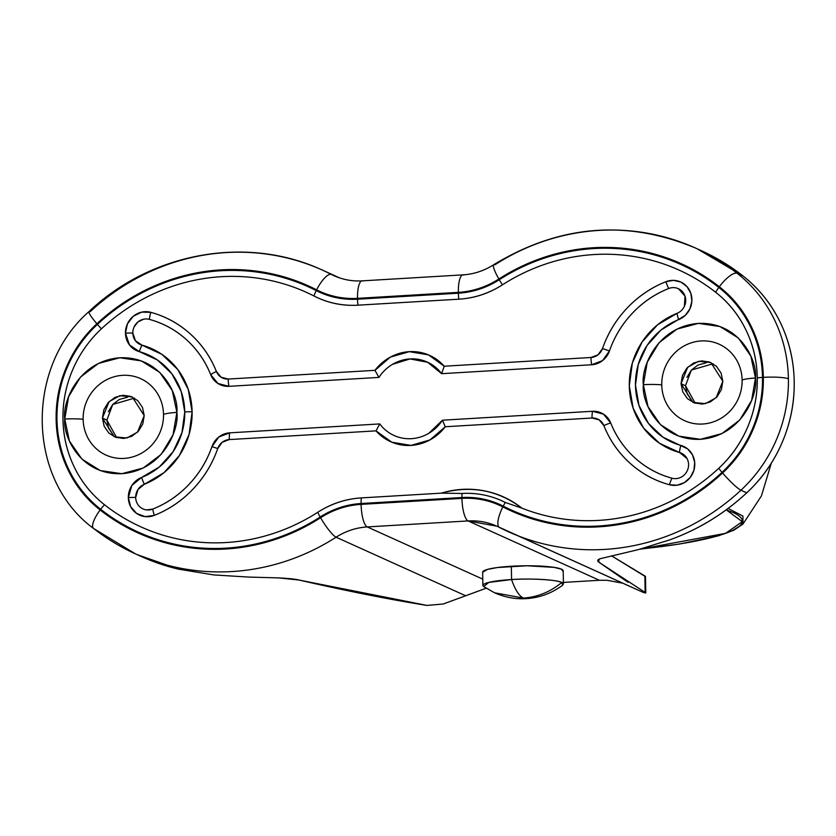 <?xml version="1.0" encoding="UTF-8"?>
<svg xmlns="http://www.w3.org/2000/svg" width="836" height="836" viewBox="0 0 836 836"><rect width="100%" height="100%" fill="white"/><g stroke="black" fill="none" stroke-linecap="round" stroke-linejoin="round"><path stroke-width="1.25" d="M563.119 570.445A40.285 5.674 179 0 0 511.329 566.254L511.569 579.547C515.164 589.829 519.104 596.005 523.388 598.074C537.621 597.092 550.402 591.898 561.729 582.493C557.716 579.797 530.129 578.178 511.569 579.547A40.285 5.674 -1 0 1 561.729 582.493C550.402 591.898 537.621 597.092 523.388 598.074L494.578 592.797L484.577 587.081M561.729 582.493L562.712 585.169C551.687 593.32 539.523 597.803 526.21 598.639L523.388 598.074L526.21 598.639C515.551 599.308 505.017 597.364 494.578 592.797L523.388 598.074C519.104 596.005 515.164 589.829 511.569 579.547L488.82 582.41L483.626 586.548L494.578 592.797M482.957 585.827A40.285 5.674 -1 0 1 511.569 579.547L511.329 566.254A40.285 5.674 179 0 0 482.727 572.535M562.994 571.375L561.499 569.201L554.122 567.372L526.973 565.773L497.451 567.529L487.451 569.41L482.644 572.294M691.863 400.643L687.213 393.902L685.478 385.73L681.037 383.724L687.714 367.223L698.509 361.298L710.924 362.594L722.827 381.237L721.092 373.065L716.442 366.335L709.576 362.051L701.561 360.88L693.587 363.002L686.889 368.091L682.49 375.364L681.037 383.724L682.772 391.896L687.422 398.636L694.288 402.91L702.313 404.081L710.276 401.959L716.974 396.881L721.384 389.597L722.827 381.237L716.149 397.748L705.354 403.673L692.95 402.367L681.037 383.724L685.478 385.73L695.228 403.234M113.257 435.023L108.607 428.283L106.872 420.111L102.431 418.104L109.108 401.604L119.903 395.679L132.307 396.985L144.22 415.628L142.486 407.456L137.835 400.716L130.97 396.442L122.944 395.271L114.981 397.393L108.283 402.471L103.873 409.745L102.431 418.104L104.166 426.276L108.816 433.017L115.681 437.301L123.707 438.461L131.67 436.35L138.368 431.261L142.778 423.988L144.22 415.628L137.543 432.128L126.748 438.054L114.344 436.747L102.431 418.104L106.872 420.111L116.622 437.615M628.076 582.337L598.91 562.231C597.061 560.904 597.406 559.754 599.945 558.772L637.972 549.712L669.375 539.993A224.518 213.044 -65.7 0 0 746.726 492.843A142.235 134.962 -65.7 0 0 794.2 381.446A142.235 134.962 -65.7 0 0 742.943 275.901L737.153 273.288A142.235 134.962 114.3 0 1 788.411 378.823A142.235 134.962 114.3 0 1 740.936 490.23A142.235 134.962 -65.7 0 0 788.411 378.823A20.137 2.832 179 0 0 763.331 377.349A122.098 115.849 114.3 0 1 722.576 472.977A20.137 2.571 47.1 0 0 740.936 490.23A224.518 213.044 114.3 0 1 508.905 531.978A224.518 213.044 114.3 0 1 499.552 527.485A224.518 213.044 -65.7 0 0 508.905 531.978A224.518 213.044 -65.7 0 0 740.936 490.23L746.726 492.843L740.936 490.23A20.137 2.571 -132.9 0 1 722.576 472.977C735.795 460.699 745.973 446.194 753.1 429.464C760.227 412.733 763.644 395.355 763.331 377.349C763.007 359.344 759.004 342.415 751.303 326.562C743.601 310.71 732.942 297.438 719.326 286.758C703.912 274.668 687.014 265.273 668.654 258.585C650.293 251.887 631.274 248.198 611.607 247.508C591.93 246.819 572.493 249.149 553.275 254.52C534.058 259.891 515.916 268.053 498.873 279.005A87.278 82.816 114.3 0 1 458.358 292.36L357.515 298.347A87.278 82.816 114.3 0 1 316.614 289.831C299.225 280.927 280.844 274.94 261.48 271.867C242.106 268.784 222.627 268.764 203.023 271.784C183.418 274.814 164.567 280.76 146.478 289.611C128.378 298.473 111.857 309.853 96.892 323.751C83.673 336.03 73.495 350.535 66.368 367.265C59.231 384.006 55.824 401.374 56.137 419.379C56.451 437.385 60.464 454.314 68.165 470.166C75.857 486.019 86.516 499.291 100.142 509.97C115.556 522.061 132.454 531.456 150.814 538.144C169.175 544.842 188.194 548.531 207.861 549.221C227.538 549.921 246.975 547.58 266.193 542.209C285.41 536.837 303.541 528.676 320.596 517.724A87.278 82.816 114.3 0 1 361.11 504.369L461.953 498.381A87.278 82.816 114.3 0 1 502.844 506.898C520.243 515.802 538.624 521.789 557.988 524.872C577.352 527.944 596.841 527.965 616.445 524.945C636.05 521.915 654.902 515.979 672.99 507.118C691.079 498.256 707.611 486.876 722.576 472.977A204.381 193.931 114.3 0 1 502.844 506.898A20.137 6.354 117.1 0 0 499.458 527.443A20.137 6.354 -62.9 0 1 502.844 506.898A87.278 82.816 -65.7 0 0 461.953 498.381A20.137 5.685 86.6 0 0 468.097 520.933L599.412 580.278L607.155 580.299L599.412 580.278L468.097 520.933L496.908 526.21A67.141 63.703 114.3 0 1 499.385 527.401M661.757 384.873A41.957 39.814 114.3 0 1 701.205 340.942A41.957 39.814 114.3 0 1 742.117 380.098A20.137 2.832 -1 0 1 755.493 378.018C757.458 360.922 739.923 321.703 698.415 323.386C656.918 326.636 640.804 367.861 643.354 384.675A20.137 2.832 -1 0 1 661.757 384.873A20.137 2.832 179 0 0 643.354 384.675L648.005 406.609L660.492 424.688L678.895 436.173L700.432 439.308L721.813 433.623L739.787 419.975L751.616 400.454L755.493 378.018L750.843 356.084L738.355 338.005L719.942 326.521L698.415 323.386L677.035 329.07L659.061 342.718L647.231 362.249L643.354 384.675C641.39 401.771 658.914 440.99 700.432 439.308C741.919 436.058 758.043 394.832 755.493 378.018A20.137 2.832 179 0 0 742.117 380.098A41.957 39.814 114.3 0 1 702.658 424.019A41.957 39.814 114.3 0 1 661.757 384.873M83.14 419.254A41.957 39.814 114.3 0 1 122.599 375.333A41.957 39.814 114.3 0 1 163.511 414.478A20.137 2.832 -1 0 1 176.887 412.399C178.841 395.313 161.317 356.094 119.799 357.766C78.312 361.027 62.198 402.241 64.748 419.066A20.137 2.832 -1 0 1 83.14 419.254A20.137 2.832 179 0 0 64.748 419.066L69.398 440.99L81.886 459.079L100.289 470.563L121.826 473.698L143.207 468.014L161.181 454.366L173.01 434.835L176.887 412.399L172.237 390.475L159.749 372.386L141.336 360.901L119.799 357.766L98.418 363.461L80.455 377.099L68.625 396.63L64.748 419.066C62.784 436.152 80.308 475.37 121.826 473.698C163.313 470.438 179.437 429.223 176.887 412.399A20.137 2.832 179 0 0 163.511 414.478A41.957 39.814 114.3 0 1 124.052 458.4A41.957 39.814 114.3 0 1 83.14 419.254M135.683 497.43A13.428 12.739 114.3 0 1 144.367 484.263A13.428 3.03 -111.6 0 1 141.587 477.46A20.503 19.458 -65.7 0 0 128.336 497.577L130.635 506.658L136.707 513.503L145.224 516.638L154.346 515.363C169.05 509.532 181.945 500.774 193.053 489.07C204.151 477.366 212.386 463.855 217.736 448.535L222.219 442.265L229.252 439.579L376.012 430.864L391.77 442.192L410.936 445.421L429.955 439.924L445.274 426.747L592.034 418.021L599.151 419.871L603.853 425.597C609.726 440.238 618.41 452.746 629.895 463.113C641.379 473.469 654.567 480.679 669.437 484.744L677.066 485.214L684.391 482.612L690.317 477.346L693.932 470.219L694.685 462.298L692.459 454.805L687.6 448.869L662.823 437.092L648.391 423.309L638.976 405.408L635.475 385.145L638.255 364.517L647.033 345.529L660.952 330.063L685.269 315.36L689.909 308.871L691.874 301.127L690.839 293.321L686.983 286.623L680.891 282.066L673.482 280.353L665.895 281.722C651.192 287.542 638.296 296.31 627.188 308.014C616.08 319.718 607.856 333.23 602.505 348.539L598.012 354.809L590.979 357.495L444.219 366.22L428.471 354.882L409.306 351.663L390.287 357.15L374.956 370.338L228.197 379.053L221.091 377.214L216.388 371.487C210.515 356.836 201.831 344.338 190.347 333.972C178.852 323.605 165.674 316.395 150.804 312.33L141.66 312.141L133.258 316.28L127.438 323.835L125.463 333.167L129.434 344.881L139.393 351.663L157.408 359.982L171.84 373.765L181.266 391.666L184.756 411.929L181.976 432.567L173.198 451.555L159.279 467.021L141.587 477.46L131.879 485.413L128.336 497.577A13.428 1.891 -1 0 1 135.683 497.43A13.428 1.891 179 0 0 128.336 497.577A20.503 19.458 -65.7 0 0 154.346 515.363A13.428 3.03 -111.6 0 1 152.727 509.082A13.428 12.739 114.3 0 1 135.683 497.43L138.013 489.468L144.367 484.263L163.94 472.716L179.332 455.61L189.04 434.615L192.113 411.793A13.428 1.891 179 0 0 184.756 411.929A66.775 63.369 114.3 0 1 141.587 477.46A13.428 3.03 68.4 0 0 144.367 484.263A73.85 70.078 -65.7 0 0 192.113 411.793L188.246 389.388L177.828 369.585L161.87 354.339L141.942 345.143A13.428 12.739 114.3 0 1 132.819 333.031A13.428 1.891 179 0 0 125.463 333.167A20.503 19.458 -65.7 0 0 139.393 351.663A13.428 4.19 -74.7 0 1 141.942 345.143L135.411 340.701L132.819 333.031A13.428 12.739 114.3 0 1 149.414 319.383C163.313 323.177 175.623 329.917 186.355 339.604C197.097 349.281 205.207 360.964 210.693 374.653L217.945 383.484L228.897 386.326L378.959 377.402A40.285 38.226 114.3 0 1 441.627 373.682L591.679 364.757L602.526 360.619L609.444 350.953C614.45 336.647 622.13 324.023 632.507 313.082C642.884 302.151 654.943 293.959 668.675 288.524A13.428 12.739 114.3 0 1 685.018 296.111A13.428 12.739 114.3 0 1 677.024 313.343L657.462 324.89L642.069 341.997L632.361 362.991L629.289 385.814L633.145 408.219L643.574 428.022L659.531 443.268L679.459 452.464L687.067 458.609M722.043 472.35A121.23 115.034 -65.7 0 0 762.505 377.402A13.428 1.891 179 0 0 757.28 377.914A115.378 109.485 114.3 0 1 718.772 468.275A13.428 1.714 47.1 0 0 722.043 472.35C707.141 486.197 690.682 497.524 672.667 506.344C654.651 515.164 635.872 521.089 616.351 524.099C596.831 527.108 577.425 527.088 558.145 524.026C538.865 520.964 520.556 514.997 503.241 506.135A88.135 83.631 -65.7 0 0 461.942 497.524L361.089 503.523A88.135 83.631 -65.7 0 0 320.178 517.014C303.207 527.913 285.149 536.043 266.005 541.383C246.871 546.734 227.507 549.064 207.924 548.374C188.34 547.684 169.405 544.006 151.117 537.339C132.83 530.682 116.005 521.33 100.654 509.281C87.132 498.674 76.546 485.497 68.897 469.759C61.258 454.021 57.276 437.207 56.963 419.327C56.649 401.447 60.035 384.205 67.12 367.589C74.195 350.974 84.3 336.563 97.425 324.378C112.327 310.532 128.786 299.204 146.802 290.385C164.817 281.565 183.586 275.64 203.106 272.63C222.637 269.62 242.032 269.641 261.323 272.703C280.603 275.765 298.901 281.732 316.227 290.604A88.135 83.631 -65.7 0 0 357.526 299.204L458.368 293.206A88.135 83.631 -65.7 0 0 499.28 279.726C516.261 268.816 534.319 260.696 553.453 255.346C572.597 249.995 591.951 247.665 611.544 248.355C631.128 249.044 650.063 252.723 668.351 259.39C686.638 266.057 703.463 275.41 718.814 287.448C732.336 298.055 742.922 311.232 750.561 326.97C758.21 342.708 762.192 359.522 762.505 377.402C762.819 395.282 759.433 412.524 752.348 429.14C745.273 445.766 735.168 460.166 722.043 472.35A13.428 1.714 -132.9 0 1 718.772 468.275A197.662 187.557 114.3 0 1 521.894 508.152C510.587 499.176 497.828 493.365 483.626 490.722C469.424 488.088 455.286 488.893 441.189 493.156L361.382 497.901C345.78 498.831 331.234 503.627 317.753 512.29A13.428 2.393 57.3 0 0 320.178 517.014A88.135 83.631 114.3 0 1 361.089 503.523L461.942 497.524A88.135 83.631 114.3 0 1 503.241 506.135A203.524 193.116 -65.7 0 0 722.043 472.35M74.31 467.167C67.037 452.182 63.254 436.183 62.951 419.17C62.658 402.158 65.877 385.741 72.617 369.93M715.7 292.297A13.428 4.128 -51.9 0 1 718.814 287.448A13.428 4.128 128.1 0 0 715.7 292.297A115.378 109.485 114.3 0 1 757.28 377.914A13.428 1.891 -1 0 1 762.505 377.402A121.23 115.034 -65.7 0 0 718.814 287.448A203.524 193.116 -65.7 0 0 499.28 279.726A88.135 83.631 114.3 0 1 458.368 293.206L357.526 299.204A88.135 83.631 114.3 0 1 316.227 290.604A13.428 4.232 117.1 0 0 313.97 295.996C327.733 303.04 342.415 306.101 358.017 305.171L458.859 299.183C474.461 298.253 488.997 293.457 502.488 284.794A197.662 187.557 114.3 0 1 715.7 292.297C728.574 302.392 738.648 314.932 745.921 329.917C753.205 344.892 756.988 360.891 757.28 377.914C757.583 394.926 754.365 411.343 747.624 427.154C740.884 442.965 731.27 456.675 718.772 468.275M561.771 582.514L599.412 580.278L561.771 582.514M486.124 588.23L465.683 595.765L336.082 537.203L465.683 595.765L443.247 604L486.134 588.23M136.895 554.519A224.518 213.044 -65.7 0 0 336.082 537.203C345.738 531.069 356.126 527.641 367.244 526.931L482.769 579.129L367.244 526.931L468.097 520.933L367.244 526.931A20.137 5.685 -93.4 0 1 361.11 504.369A20.137 5.685 86.6 0 0 367.244 526.931A67.141 63.703 114.3 0 0 336.082 537.203A224.518 213.044 114.3 0 1 136.895 554.519A224.518 213.044 114.3 0 1 93.904 528.676M621.817 583.005L607.155 580.299L621.89 583.037M517.463 535.583L629.153 586.057L517.463 535.583M701.31 250.675L695.521 248.052C626.666 219.325 559.42 224.863 493.783 264.678C484.138 270.791 473.866 274.187 462.956 274.866L362.113 280.865C352.28 281.408 342.959 279.705 334.149 275.755L331.495 274.48A20.137 6.354 117.1 0 0 316.614 289.831A87.278 82.816 -65.7 0 0 357.515 298.347L458.358 292.36A87.278 82.816 -65.7 0 0 498.873 279.005A20.137 3.584 -122.7 0 1 493.731 264.709A20.137 3.584 -122.7 0 1 494.964 264.761A224.518 213.044 114.3 0 1 694.162 247.446A224.518 213.044 114.3 0 1 737.153 273.288L742.943 275.901A224.518 213.044 -65.7 0 0 700.516 250.309M88.95 311.64A20.137 2.571 47.1 0 0 96.892 323.751A20.137 2.571 -132.9 0 1 88.95 311.64A20.137 2.571 -132.9 0 1 90.121 311.744A224.518 213.044 114.3 0 1 322.142 269.986A224.518 213.044 114.3 0 1 331.495 274.48A224.518 213.044 -65.7 0 0 322.142 269.986M426.987 605.421L443.247 604L426.987 605.421C390.266 599.621 347.619 591.167 299.058 580.048L426.987 605.421M142.13 556.891A224.518 213.044 -65.7 0 0 178.528 569.159L213.797 574.928L248.741 577.08L278.43 577.885L299.058 580.048C295.808 579.139 288.932 578.418 278.43 577.885L248.741 577.08L213.797 574.928L178.528 569.159L136.926 554.54M334.17 275.765A67.141 63.703 114.3 0 1 331.495 274.48A20.137 6.354 -62.9 0 0 316.614 289.831A204.381 193.931 114.3 0 0 96.892 323.751A122.098 115.849 114.3 0 0 100.142 509.97A20.137 6.197 128.1 0 0 93.465 528.404A20.137 6.197 -51.9 0 1 100.142 509.97A204.381 193.931 114.3 0 0 320.596 517.724A20.137 3.584 57.3 0 0 336.082 537.203A20.137 3.584 -122.7 0 1 320.596 517.724A87.278 82.816 -65.7 0 1 361.11 504.369L461.953 498.381A20.137 5.685 -93.4 0 0 468.097 520.933A67.141 63.703 114.3 0 1 496.887 526.199L642.665 592.149C645.664 593.142 646.5 593.246 645.152 592.452L598.91 562.231L597.761 560.674L599.945 558.772L637.972 549.712L669.375 539.993C698.133 529.742 723.913 514.035 746.726 492.843C762.129 478.547 773.979 461.639 782.287 442.15C790.595 422.65 794.566 402.419 794.2 381.446C793.834 360.462 789.163 340.743 780.197 322.278C771.231 303.802 758.806 288.347 742.943 275.901L697.318 248.867M644.87 576.276L611.534 555.835L644.87 575.973L645.277 592.515M598.858 559.305L598.91 562.231L598.858 559.305M645.768 592.902L645.476 576.359L644.87 575.973L645.152 592.452C646.458 593.226 645.622 593.121 642.665 592.149L629.153 586.057M499.28 279.726A13.428 2.393 57.3 0 0 502.488 284.794A13.428 2.393 -122.7 0 1 499.28 279.726M521.894 508.152L505.32 502.478C491.829 495.643 477.408 492.634 462.057 493.459L441.189 493.156C470.846 485.016 497.754 490.021 521.894 508.152L505.32 502.478A13.428 4.232 117.1 0 0 503.241 506.135A13.428 4.232 -62.9 0 1 505.32 502.478A92.336 87.613 -65.7 0 0 462.057 493.459A13.428 3.793 86.6 0 0 461.942 497.524A13.428 3.793 -93.4 0 1 462.057 493.459L441.189 493.156L361.382 497.901A13.428 3.793 86.6 0 0 361.089 503.523A13.428 3.793 -93.4 0 1 361.382 497.901A93.987 89.191 -65.7 0 0 317.753 512.29A197.662 187.557 114.3 0 1 104.531 504.777A13.428 4.128 128.1 0 0 100.654 509.281A203.524 193.116 -65.7 0 0 320.178 517.014A13.428 2.393 -122.7 0 1 317.753 512.29M313.97 295.996A13.428 4.232 -62.9 0 1 316.227 290.604A203.524 193.116 -65.7 0 0 97.425 324.378A13.428 1.714 47.1 0 0 101.459 328.799A197.662 187.557 114.3 0 1 313.97 295.996A93.987 89.191 -65.7 0 0 358.017 305.171A13.428 3.793 -93.4 0 1 357.526 299.204A13.428 3.793 86.6 0 0 358.017 305.171L458.859 299.183A13.428 3.793 -93.4 0 1 458.368 293.206A13.428 3.793 86.6 0 0 458.859 299.183A93.987 89.191 -65.7 0 0 502.488 284.794M101.459 328.799A13.428 1.714 -132.9 0 1 97.425 324.378A121.23 115.034 -65.7 0 0 100.654 509.281A13.428 4.128 -51.9 0 1 104.531 504.777A115.378 109.485 114.3 0 1 62.951 419.17A115.378 109.485 114.3 0 1 101.459 328.799M392.471 364.371L410.006 358.926L427.687 362.281L441.627 373.682L591.679 364.757A20.137 19.113 -65.7 0 0 609.444 350.953A100.707 95.555 114.3 0 1 668.675 288.524A13.428 3.03 -111.6 0 1 665.895 281.722A13.428 3.03 68.4 0 0 668.675 288.524M678.498 288.754L685.018 296.111L684.402 306.3M671.987 478.223A13.428 4.19 105.3 0 0 669.437 484.744A20.503 19.458 -65.7 0 0 693.932 470.219A20.503 19.458 -65.7 0 0 680.849 445.41A13.428 4.19 105.3 0 0 679.459 452.464A13.428 12.739 114.3 0 1 688.028 468.703A13.428 12.739 114.3 0 1 671.987 478.223A100.707 95.555 114.3 0 1 610.698 422.953A13.428 3.135 158.1 0 0 603.853 425.597A107.781 102.274 -65.7 0 0 669.437 484.744A13.428 4.19 -74.7 0 1 671.987 478.223C658.089 474.43 645.768 467.69 635.036 458.003C624.304 448.326 616.195 436.643 610.698 422.953L603.456 414.123L592.494 411.281L442.432 420.205L428.92 433.236M379.774 423.925L229.712 432.839A13.428 3.793 86.6 0 0 229.252 439.579L376.012 430.864L379.774 423.925L376.012 430.864A47.359 44.935 -65.7 0 0 445.274 426.747L442.432 420.205L445.274 426.747L592.034 418.021A13.428 3.793 -93.4 0 1 592.494 411.281A13.428 3.793 86.6 0 0 592.034 418.021A13.073 12.404 114.3 0 1 603.853 425.597A13.428 3.135 -21.9 0 1 610.698 422.953A20.137 19.113 -65.7 0 0 592.494 411.281L442.432 420.205A40.285 38.226 114.3 0 1 379.774 423.925L229.712 432.839L218.875 436.977L211.947 446.643C206.952 460.96 199.261 473.584 188.894 484.514C178.517 495.455 166.458 503.638 152.727 509.082L146.749 509.918M134.115 326.918L137.919 321.964L143.426 319.258M677.024 313.343A73.85 70.078 -65.7 0 0 629.289 385.814A73.85 70.078 -65.7 0 0 679.459 452.464A13.428 4.19 -74.7 0 1 680.849 445.41A66.775 63.369 114.3 0 1 635.475 385.145A66.775 63.369 114.3 0 1 678.654 319.624A13.428 3.03 -111.6 0 1 677.024 313.343A13.428 3.03 68.4 0 0 678.654 319.624A20.503 19.458 -65.7 0 0 690.839 293.321A20.503 19.458 -65.7 0 0 665.895 281.722A107.781 102.274 -65.7 0 0 602.505 348.539L609.444 350.953L602.505 348.539A13.073 12.404 114.3 0 1 590.979 357.495A13.428 3.793 86.6 0 0 591.679 364.757A13.428 3.793 -93.4 0 1 590.979 357.495L444.219 366.22L441.627 373.682L444.219 366.22A47.359 44.935 -65.7 0 0 374.956 370.338L378.959 377.402L374.956 370.338L228.197 379.053A13.428 3.793 86.6 0 0 228.897 386.326L378.959 377.402M229.252 439.579A13.428 3.793 -93.4 0 1 229.712 432.839A20.137 19.113 -65.7 0 0 211.947 446.643L217.736 448.535A13.073 12.404 114.3 0 1 229.252 439.579M217.736 448.535L211.947 446.643A100.707 95.555 114.3 0 1 152.727 509.082A13.428 3.03 68.4 0 0 154.346 515.363A107.781 102.274 -65.7 0 0 217.736 448.535M139.393 351.663A66.775 63.369 114.3 0 1 184.756 411.929A13.428 1.891 -1 0 1 192.113 411.793A73.85 70.078 -65.7 0 0 141.942 345.143A13.428 4.19 105.3 0 0 139.393 351.663M149.414 319.383A13.428 4.19 -74.7 0 1 150.804 312.33A13.428 4.19 105.3 0 0 149.414 319.383A100.707 95.555 114.3 0 1 210.693 374.653A20.137 19.113 -65.7 0 0 228.897 386.326A13.428 3.793 -93.4 0 1 228.197 379.053A13.073 12.404 114.3 0 1 216.388 371.487A13.428 3.135 158.1 0 0 210.693 374.653A13.428 3.135 -21.9 0 1 216.388 371.487A107.781 102.274 -65.7 0 0 150.804 312.33A20.503 19.458 -65.7 0 0 125.463 333.167A13.428 1.891 -1 0 1 132.819 333.031M686.931 377.37L691.33 370.097L698.029 365.008L706.002 362.887M108.325 411.751L112.724 404.478L119.423 399.399L127.396 397.278M462.893 274.877A20.137 5.685 86.6 0 0 458.358 292.36A20.137 5.685 -93.4 0 1 462.893 274.877A20.137 5.685 -93.4 0 1 463.802 275.044M362.04 280.865A20.137 5.685 86.6 0 0 357.515 298.347A20.137 5.685 -93.4 0 1 362.04 280.865A20.137 5.685 -93.4 0 1 362.96 281.032M493.731 264.709A20.137 3.584 57.3 0 0 498.873 279.005A204.381 193.931 114.3 0 1 719.326 286.758A20.137 6.197 -51.9 0 1 737.153 273.288A224.518 213.044 -65.7 0 0 694.162 247.446M763.331 377.349A20.137 2.832 -1 0 1 788.411 378.823A142.235 134.962 -65.7 0 0 737.153 273.288A20.137 6.197 128.1 0 0 719.326 286.758A122.098 115.849 114.3 0 1 763.331 377.349M134.471 398.124L112.755 404.446L106.872 420.111M713.077 363.744L691.362 370.066L685.478 385.73M732.555 530.505L743.016 524.005L742.901 516.042L728.104 508.434L742.901 516.042L742.974 524.057M640.083 549.147L661.318 546.619C683.942 543.63 702.167 540.213 715.992 536.346C729.828 532.49 738.219 528.488 741.156 524.35C744.092 520.211 741.365 516.24 732.963 512.437L726.212 509.845L742.253 521.674L725.606 533.337L640.115 549.137M563.433 584.082L563.192 570.789M482.874 585.493L482.644 572.2M141.326 556.536L135.536 553.913L93.507 528.436C26.877 479.592 24.986 367.359 88.971 311.609C151.431 252.211 247.268 235.02 322.644 270.216L339.761 277.949M639.833 549.221L679.772 543.996L718.187 535.876L733.872 530.223L743.016 524.005L761.46 495.852L771.262 463.28"/></g></svg>
